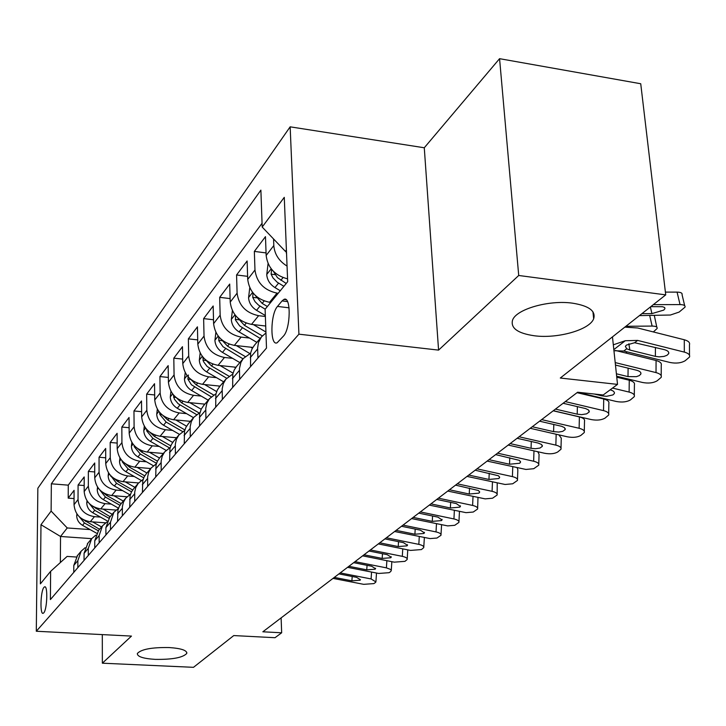 <?xml version="1.0" encoding="UTF-8"?>
<svg xmlns="http://www.w3.org/2000/svg" width="726" height="726" viewBox="0 0 726 726"><rect width="100%" height="100%" fill="white"/><g stroke="black" fill="none" stroke-linecap="round" stroke-linejoin="round"><path stroke-width="1.09" d="M169.113 647.547C181.155 648.372 187.045 650.333 186.782 653.418C182.934 657.629 172.416 659.616 155.246 659.38C143.176 658.6 137.214 656.649 137.341 653.509C141.107 649.289 151.698 647.293 169.113 647.547M572.496 303.169C588.94 305.8 595.992 311 593.659 318.778C589.666 329.885 557.468 338.906 534.318 335.766C517.756 333.343 510.496 328.161 512.538 320.211C515.968 309.285 548.838 299.747 572.496 303.169M43.742 612.88C47.226 609.531 47.98 584.857 44.549 586.862L43.987 587.307C40.529 590.819 39.785 615.158 43.206 613.288L43.742 612.88M290.155 126.832L37.852 488.235L36.3 631.248L298.921 334.178L290.155 126.832L424.274 147.768L438.577 350.113L518.718 275.481L499.57 58.679L424.274 147.768M499.57 58.679L640.731 83.744L665.724 294.874L560.3 378.028L617.527 384.39L612.472 336.882M102.302 634.597L102.357 663.192L193.497 667.321L233.763 635.568L275.009 637.709L281.661 632.791L281.116 617.89M518.718 275.481L665.724 294.874M287.569 278.838C274.918 275.553 267.776 267.767 266.152 255.479L265.471 236.649L254.345 251.405L266.061 252.92M270.707 302.424L269.555 302.288C256.686 299.511 249.408 291.879 247.711 279.401L247.121 260.979L236.567 274.972L247.611 276.343M265.707 326.019L251.505 324.386C238.927 321.727 231.83 314.294 230.215 302.089L229.706 284.057L219.679 297.342L230.124 298.595M252.839 347.418L234.353 345.376C222.056 342.826 215.141 335.584 213.607 323.642L213.172 305.982L203.634 318.614L213.508 319.749M235.941 367.238L218.054 365.341C206.021 362.9 199.269 355.831 197.808 344.133L197.436 326.836L188.361 338.86L197.717 339.895M220.023 386.123L202.527 384.344C190.747 382.003 184.159 375.106 182.761 363.644L182.453 346.692L173.804 358.154L182.68 359.107M204.868 404.137L187.725 402.458C176.191 400.207 169.757 393.474 168.423 382.248L168.169 365.623L159.911 376.567L168.35 377.429M190.403 421.334L173.596 419.746C162.306 417.586 156.017 411.007 154.738 399.999L154.538 383.7L146.652 394.154L154.674 394.944M176.572 437.76L160.101 436.272C149.039 434.184 142.886 427.75 141.67 416.96L141.506 400.961L133.965 410.961L141.615 411.687M163.359 453.478L147.196 452.062C136.343 450.056 130.335 443.767 129.164 433.177L129.046 417.477L121.832 427.051L129.119 427.723M150.699 468.524L134.845 467.19C124.2 465.257 118.32 459.095 117.195 448.704L117.122 433.295L110.198 442.461L117.167 443.078M138.557 482.935L123.012 481.674C112.566 479.813 106.804 473.779 105.724 463.587L105.687 448.45L99.054 457.244L105.715 457.807M127.014 496.775L111.659 495.568C101.413 493.771 95.768 487.863 94.725 477.853L94.725 462.979L88.354 471.419L94.725 471.945M116.042 510.06L100.76 508.908C90.705 507.165 85.169 501.376 84.171 491.547L84.198 476.937L78.081 485.041L84.18 485.531M617.527 384.39L603.188 394.989L577.633 392.221L262.848 631.792L281.661 632.791M282.051 300.927L277.486 306.426C270.299 314.167 269.954 346.601 277.15 342.754L283.43 336.129C290.827 328.597 291.171 295.273 283.857 299.457L282.051 300.927L287.505 301.589M76.33 557.023L67.11 556.425L50.629 571.344L50.393 599.576L266.496 348.072L265.117 309.258L287.687 281.679L284.274 197.345L262.195 227.056L260.879 190.13L51.346 483.806L51.119 511.086L67.246 527.965L60.53 536.478L60.367 562.523M50.629 571.344L40.384 583.858L40.983 524.716L51.119 511.086M100.497 517.103L94.434 516.658C84.479 514.952 79.016 509.235 78.036 499.497L78.081 485.041M105.642 522.838L90.296 521.722L94.434 516.658M111.296 504.116L105.07 503.635C94.934 501.875 89.352 496.04 88.345 486.139L88.354 471.419M122.54 490.585L116.142 490.086C105.814 488.253 100.124 482.3 99.072 472.218L99.054 457.244M134.256 476.492L127.685 475.957C117.158 474.06 111.35 467.98 110.252 457.707L110.198 442.461M146.48 461.79L139.728 461.219C129.001 459.259 123.066 453.042 121.923 442.579L121.832 427.051M159.248 446.445L152.297 445.828C141.352 443.795 135.29 437.442 134.101 426.779L133.965 410.961M172.588 430.409L165.428 429.747C154.266 427.632 148.068 421.144 146.824 410.272L146.652 394.154M186.555 413.639L179.168 412.931C167.779 410.735 161.435 404.092 160.137 393.002L159.911 376.567M201.175 396.069L193.561 395.316C181.936 393.029 175.438 386.232 174.077 374.915L173.804 358.154M216.511 377.665L208.643 376.848C196.764 374.471 190.121 367.501 188.696 355.958L188.361 338.86M232.601 358.345L224.479 357.473C212.337 354.987 205.522 347.854 204.033 336.056L203.634 318.614M249.526 338.053L241.114 337.109C228.699 334.523 221.711 327.199 220.15 315.148L219.679 297.342M265.371 316.482L258.61 315.692C245.914 312.979 238.745 305.464 237.103 293.159L236.567 274.972M278.203 293.259L277.042 293.123C264.055 290.282 256.695 282.568 254.971 269.981L254.345 251.405M287.051 266.088C278.938 261.033 274.519 254.182 273.811 245.542L273.566 238.972M262.059 223.272L68.271 485.159L68.208 498.136L74.052 498.58M90.296 521.722C80.414 520.034 74.996 514.362 74.034 504.697L74.079 490.34L68.208 498.136M257.939 358.036L257.621 347.981L258.501 342.454L261.451 336.891L265.961 332.935M254.617 345.013L252.113 348.716L250.624 352.999L250.515 366.675M239.68 379.29L239.444 368.527L240.923 362.374L243.201 358.59L250.579 353.244M236.73 366.267L234.271 369.906L232.801 374.099L232.647 387.475M222.365 399.436L222.174 388.909L223.299 383.691L225.877 379.172L232.819 374.026M219.76 386.441L217.337 390.007L215.885 394.127L215.686 407.213M205.921 418.575L205.767 408.275L206.892 403.166L209.424 398.728L215.967 393.773M203.625 405.616L201.247 409.119L199.641 414.011L199.568 425.962M190.276 436.78L190.167 426.688L191.283 421.679L193.778 417.323L199.959 412.55M188.27 423.866L185.929 427.305L184.513 431.262L184.241 443.813M175.393 454.104L175.311 444.221L176.418 439.312L178.877 435.037L184.722 430.436M173.641 441.245L171.345 444.63L169.938 448.514L169.639 460.801M161.199 470.62L161.145 460.937L162.243 456.119L164.666 451.917L170.211 447.488M159.693 457.834L157.424 461.155L156.045 464.958L155.709 477.009M147.659 486.384L147.632 476.891L148.721 472.163L151.108 468.034L156.362 463.769M146.371 473.67L144.138 476.928L142.777 480.666L142.414 492.482M134.718 501.439L134.718 492.128L135.798 487.491L138.149 483.434L143.149 479.314M133.629 488.798L131.433 492.01L130.09 495.686L129.709 507.274M122.349 515.832L122.367 506.703L123.447 502.147L125.752 498.163L130.517 494.188M121.442 503.281L119.282 506.439L117.957 510.042L117.548 521.422M110.506 529.617L110.479 522.212L113.891 512.266L118.429 508.427M109.771 517.157L105.896 527.62L105.914 534.962M99.163 542.821L99.153 535.552L102.52 525.778L106.849 522.067M98.591 530.452L94.752 540.734L94.761 547.948M88.282 555.481L88.291 548.348L91.612 538.737L95.759 535.153M87.855 543.211L84.071 553.321L84.053 560.399M77.845 567.632L77.864 560.626L81.149 551.179L85.105 547.713M77.546 555.463L73.807 565.4L73.78 572.36M286.407 250.034L285.372 251.341L262.195 227.056M286.461 251.486L285.372 251.341M438.577 350.113L298.921 334.178M102.357 663.192L131.47 636.085L36.3 631.248M91.685 538.647L60.53 536.478L40.983 524.716M90.124 529.59L67.246 527.965M68.271 485.159L51.346 483.806M613.316 344.814L625.267 340.73L637.628 340.412L684.319 352.101L684.291 339.759C688.42 340.939 690.145 342.599 689.464 344.75L689.5 355.241M624.841 327.127L637.746 327.998L684.291 339.759M613.942 350.722L623.779 351.03L669.989 362.474C676.069 363.653 681.142 363.073 685.19 360.722L689.509 357.047C690.19 354.914 688.457 353.263 684.319 352.101M628.87 343.77L629.841 350.032L626.738 348.77L625.358 346.375L626.438 345.086L634.615 342.726L664.426 349.669C667.784 350.613 669.19 351.956 668.646 353.68L666.994 355.304L663.963 356.421L659.135 356.865L655.369 356.366L655.415 347.418M629.841 350.032L655.369 356.366M286.008 251.432L286.561 253.9M639.434 315.61L670.407 315.02L679.146 312.071L685.026 307.143C685.435 305.51 683.774 304.657 680.035 304.584L677.077 292.115C680.807 292.197 682.476 293.068 682.068 294.729L684.672 305.664M653.327 304.657L680.035 304.584M665.397 292.106L677.077 292.115M664.662 307.506L664.934 308.695L664.68 307.525L662.539 306.717L650.795 306.653M664.934 308.695L663.745 310.102L651.921 313.614L641.911 313.659M615.203 362.592L656.023 372.592L656.077 360.504C660.152 361.648 661.876 363.245 661.241 365.314L661.205 375.705M615.503 350.476L656.077 360.504M616.655 376.213L642.401 382.457C648.354 383.591 653.264 383.038 657.13 380.814L661.205 377.348C661.84 375.306 660.106 373.727 656.023 372.592M615.466 365.069L636.611 370.242C639.924 371.158 641.33 372.447 640.822 374.099L639.27 375.614L636.357 376.676L627.999 376.613L628.099 368.164M616.401 373.79L627.999 376.613M612.526 388.083L629.124 392.076L629.251 380.233C633.281 381.332 634.996 382.874 634.406 384.862L634.306 395.153M616.764 377.202L629.251 380.233M577.551 392.276L616.165 401.46C621.991 402.549 626.756 402.032 630.449 399.908L634.288 396.65C634.887 394.69 633.163 393.165 629.124 392.076M610.203 389.808L612.944 390.86L614.368 392.285L614.368 393.51L612.916 394.926L606.519 396.323L601.981 395.851L601.999 394.862M594.313 394.027L601.981 395.851M565.291 401.605L603.524 410.617L603.714 399.01C607.698 400.08 609.413 401.56 608.851 403.465L608.697 413.657M577.043 392.666L603.714 399.01M553.321 410.716L591.182 419.555C596.89 420.608 601.509 420.118 605.048 418.103L608.678 415.027C609.232 413.148 607.517 411.669 603.524 410.617M563.113 403.266L585.628 408.575L588.487 409.945L589.194 411.987L586.617 413.847L581.635 414.637L577.206 414.174L577.379 406.614M555.454 409.092L577.206 414.174M541.632 419.61L579.13 428.276L579.384 416.905C583.314 417.94 585.029 419.374 584.503 421.198L584.294 431.271M553.221 410.798L579.384 416.905M530.225 428.295L567.36 436.807C572.95 437.823 577.442 437.361 580.827 435.437L584.267 432.533C584.793 430.727 583.078 429.311 579.13 428.276M539.563 421.189L561.643 426.298L564.483 427.632L565.2 429.592L562.75 431.344L558.811 432.061L553.593 431.643L553.793 424.474M532.258 426.752L553.593 431.643M268.066 263.565L266.741 274.746C267.25 280.118 269.99 284.401 274.963 287.587L280.263 290.745M625.903 326.292L652.12 326.074L649.688 315.556M271.66 269.4L271.107 274.165L272.985 277.876L277.141 282.178L283.893 286.307M652.12 326.074C655.832 326.119 657.493 326.927 657.112 328.497L653.346 331.945M654.326 315.529L656.794 327.136M286.207 283.485L277.468 277.659L273.393 271.324M249.753 287.75L248.564 297.796C249.045 303.051 251.713 307.225 256.559 310.32L265.335 315.529M253.029 292.977L252.721 297.361L255.026 301.653L258.583 305.174L265.181 309.176M627.228 351.883L625.658 352.981M267.377 306.499L262.159 303.404L255.098 295.237M232.374 310.664L231.322 319.676C231.766 324.821 234.362 328.896 239.09 331.909L256.841 342.373M253.383 324.604L265.925 332.018M235.396 315.393L235.542 320.102L239.707 325.965L260.171 338.416M262.304 335.902L244.417 325.33L237.756 317.906M215.867 332.39L214.923 340.476C215.35 345.512 217.873 349.487 222.492 352.419L239.834 362.583M236.304 345.594L249.835 353.544M250.833 347.2L252.421 348.135M218.68 336.71L218.953 341.002L223.009 346.719L243.001 358.825M245.161 356.511L227.547 346.166L221.294 339.423M519.081 436.78L555.862 445.129L556.161 434.239M508.182 445.065L544.627 453.269C550.108 454.249 554.473 453.823 557.722 451.98L560.98 449.24C561.47 447.497 559.764 446.127 555.862 445.129M558.875 434.856L561.271 438.123L561.007 448.078M517.103 438.286L538.157 443.06L541.578 444.493L542.313 446.381L539.981 448.042L535.289 448.741L531.06 448.305L531.287 441.499M510.124 443.595L531.06 448.305M200.158 353.027L199.323 360.268C199.723 365.196 202.182 369.089 206.692 371.939L223.644 381.831M220.06 365.55L233.037 373.146M234.28 367.057L235.533 367.792M202.808 357.001L203.471 361.575L207.128 366.476L226.666 378.246M228.962 376.186L211.511 365.986L205.639 359.878M497.546 453.169L533.646 461.228L533.973 450.873M487.137 461.092L525.933 469.45L533.746 468.706L538.737 465.185C539.191 463.515 537.494 462.19 533.646 461.228M537.775 451.726L539.073 454.276L538.765 464.123M495.649 454.612L519.362 460.357L520.542 461.899L519.734 463.242L509.534 464.232L509.779 457.752M488.988 459.676L509.534 464.232M185.203 372.647L184.458 379.126C184.831 383.954 187.226 387.766 191.646 390.534L208.217 400.162M204.587 384.553L216.647 391.577M218.508 385.969L219.615 386.613M188.397 374.997L187.88 379.144L191.437 384.771L211.212 396.813M213.635 394.989L196.229 384.862L190.738 379.344M476.964 468.833L512.402 476.61L512.765 466.764M467.009 476.41L505.096 484.478L512.701 483.779L517.466 480.44C517.892 478.824 516.204 477.554 512.402 476.61M517.157 467.735L517.847 469.731L517.502 479.459M475.158 470.212L498.453 475.766L499.633 477.245L498.88 478.525L488.952 479.45L489.215 473.288M468.787 475.058L488.952 479.45M170.937 391.341L170.274 397.113C170.628 401.85 172.96 405.571 177.28 408.275L193.497 417.65M189.822 402.667L201.184 409.246M203.461 404.001L204.487 404.591M173.323 394.79L174.394 399.2L178.124 403.71L196.564 414.582M199.106 412.967L181.663 402.866L176.536 397.884M457.271 483.815L492.074 491.33L492.464 481.946M447.742 491.066L485.149 498.871L492.555 498.217L497.11 495.032C497.519 493.48 495.84 492.246 492.074 491.33M497.219 482.981L497.147 494.125M455.547 485.131L478.443 490.504L479.632 491.938L478.924 493.145L469.25 494.025L469.522 488.144M449.448 489.778L469.25 494.025M157.315 409.155L156.725 414.292C157.061 418.938 159.348 422.577 163.568 425.218L179.44 434.357M175.737 419.955L186.555 426.189M189.105 421.207L190.049 421.752M159.62 412.404L159.865 414.482L166.127 422.06L182.662 431.589M184.876 429.919L167.751 420.045L162.996 415.571M438.422 498.163L472.608 505.432L473.016 496.484M429.293 505.115L466.028 512.665L473.252 512.039L477.617 509.008C477.989 507.51 476.32 506.321 472.608 505.432M477.98 497.546L477.654 508.173M436.762 499.424L456.327 503.581L460.393 506.476L459.803 507.156L450.374 507.982L450.665 502.374M430.917 503.871L450.374 507.982M144.302 426.162L143.784 430.718C144.102 435.273 146.325 438.84 150.464 441.408L166.082 450.365M162.27 436.462L172.679 442.443M175.374 437.651L176.246 438.15M146.534 429.248L146.788 430.981L152.914 438.386L169.448 447.878M170.782 445.837L154.466 436.471L150.055 432.451M420.354 511.921L453.941 518.945L454.367 510.405M411.597 518.582L447.697 525.896L454.739 525.306L458.923 522.411C459.277 520.969 457.616 519.816 453.941 518.945M459.449 511.476L458.959 521.64M418.766 513.128L437.987 517.148L442.025 519.952L441.472 520.587L432.279 521.368L432.569 516.014M413.158 517.393L432.279 521.368M131.851 442.415L131.397 446.436C131.696 450.91 133.865 454.394 137.922 456.908L153.368 465.729M149.393 452.253L159.511 458.042M162.243 453.378L163.051 453.841M134.029 445.365L134.283 446.762L140.263 454.013L156.517 463.306M157.433 461.137L141.751 452.171L137.686 448.586M403.021 525.107L436.027 531.922L436.471 523.745M394.617 531.505L430.091 538.592L436.97 538.039L440.981 535.28C441.308 533.882 439.666 532.766 436.027 531.922M441.58 524.816L441.018 534.563M401.496 526.268L420.39 530.162L424.401 532.875L423.884 533.483L414.909 534.218L415.199 529.1M396.115 530.361L414.909 534.218M119.926 457.952L119.527 461.482C119.808 465.874 121.941 469.295 125.916 471.746L141.261 480.485M137.06 467.372L146.924 472.998M149.665 468.433L150.409 468.86M122.077 460.801L122.295 461.872L128.157 468.978L143.712 477.835M144.746 475.857L129.582 467.217L125.843 464.023M386.377 537.775L418.829 544.373L419.283 536.559M378.3 543.919L410.489 550.417L421.434 549.564L423.748 547.631C424.057 546.279 422.423 545.199 418.829 544.373M424.365 537.603L423.784 546.959M384.907 538.892L403.484 542.667L407.467 545.29L406.987 545.861L398.22 546.56L398.52 541.66M379.743 542.821L398.22 546.56M108.501 472.835L108.156 475.911C108.419 480.222 110.506 483.58 114.399 485.975L129.709 494.66M125.235 481.855L134.873 487.327M137.613 482.863L138.294 483.253M110.633 475.603L116.55 483.316L131.533 491.82M132.667 490.005L117.911 481.628L114.499 478.806M370.387 549.945L402.304 556.343L402.758 548.856M362.619 555.853L394.272 562.16L404.972 561.343L407.186 559.501C407.477 558.203 405.852 557.151 402.304 556.343M407.758 549.872L407.222 558.884M368.98 551.016L387.239 554.673L391.196 557.223L390.742 557.759L382.175 558.421L382.484 553.72M364.007 554.8L382.175 558.421M97.538 487.092L97.239 489.76C97.493 493.998 99.526 497.283 103.346 499.624L118.51 508.191M113.9 495.749L123.302 501.076M126.052 496.702L126.714 497.074M99.68 489.805L105.415 497.074L119.944 505.287M121.16 503.617L106.722 495.45L103.618 492.963M355.005 561.652L386.404 567.859L386.867 560.681M347.536 567.333L378.682 573.458L389.136 572.687L390.688 571.571L391.305 570.436L390.597 569.447L386.404 567.859M353.653 562.677L371.621 566.235L375.551 568.703L375.115 569.211L366.748 569.837L367.057 565.327M348.87 566.316L366.748 569.837M87.011 500.777L86.757 503.054C86.993 507.22 88.989 510.442 92.737 512.737L107.312 520.941M103.01 509.08L112.203 514.262M114.944 509.979L115.67 510.387M89.334 503.608L94.725 510.287L108.882 518.264M110.143 516.712L93.182 506.548M340.213 572.914L371.095 578.949L371.567 572.061M333.016 578.386L363.662 584.33L373.881 583.604L375.378 582.533L375.914 581.916L371.095 578.949M338.906 573.903L356.584 577.351L360.486 579.756L360.078 580.228L351.892 580.827L352.201 576.498M334.305 577.406L351.892 580.827M76.892 513.908L76.684 515.832C76.911 519.925 78.862 523.092 82.537 525.334L96.631 533.247M92.556 521.885L101.54 526.94M104.272 522.738L105.125 523.219M79.107 516.576L84.452 522.974L98.319 530.77M99.562 529.29L83.154 519.598M100.76 508.908L105.07 503.635M111.659 495.568L116.142 490.086M123.012 481.674L127.685 475.957M134.845 467.19L139.728 461.219M147.196 452.062L152.297 445.828M160.101 436.272L165.428 429.747M173.596 419.746L179.168 412.931M187.725 402.458L193.561 395.316M202.527 384.344L208.643 376.848M218.054 365.341L224.479 357.473M234.353 345.376L241.114 337.109M251.505 324.386L258.61 315.692M269.555 302.288L277.042 293.123M266.152 255.479L273.811 245.542M74.034 504.697L78.036 499.497M84.171 491.547L88.345 486.139M94.725 477.853L99.072 472.218M105.724 463.587L110.252 457.707M117.195 448.704L121.923 442.579M129.164 433.177L134.101 426.779M141.67 416.96L146.824 410.272M154.738 399.999L160.137 393.002M168.423 382.248L174.077 374.915M182.761 363.644L188.696 355.958M197.808 344.133L204.033 336.056M213.607 323.642L220.15 315.148M230.215 302.089L237.103 293.159M247.711 279.401L254.971 269.981M250.225 357.655L257.63 348.934M232.393 378.654L239.417 370.387M215.468 398.583L222.129 390.733M199.387 417.523L205.721 410.063M184.086 435.536L190.112 428.44M169.512 452.706L175.256 445.936M155.609 469.078L161.09 462.616M142.332 484.705L147.569 478.534M129.655 499.642L134.655 493.744M117.512 513.935L122.304 508.291M105.896 527.62L110.479 522.212M94.752 540.734L99.153 535.552M84.071 553.321L88.291 548.348M73.807 565.4L77.864 560.626M289.084 307.815L277.486 306.426M634.615 342.726L637.628 340.412M623.779 351.03L626.738 348.77M613.824 349.605L625.267 340.73M651.921 313.614L650.378 306.98M271.197 268.82L266.778 274.428M278.566 283.131L274.963 287.587M283.04 277.604L280.871 280.29M275.027 274.655L271.107 274.165M252.594 292.424L248.601 297.488M259.981 306.1L256.559 310.32M264.137 300.963L262.159 303.404M256.396 297.805L252.721 297.361M234.943 314.821L231.349 319.376M242.348 327.889L239.09 331.909M246.205 323.124L244.417 325.33M238.727 319.767L235.269 319.367M218.19 336.084L214.96 340.176M225.586 348.598L222.492 352.419M229.171 344.16L227.547 346.166M221.947 340.648L218.689 340.285M202.255 356.303L199.351 359.978M209.632 368.3L206.692 371.939M212.981 364.171L211.511 365.986M205.993 360.513L202.908 360.187M187.081 375.551L184.486 378.845M194.45 387.067L191.646 390.534M197.563 383.219L196.229 384.862M190.793 379.444L187.88 379.144M172.616 393.9L170.301 396.841M179.957 404.972L177.28 408.275M182.87 401.378L181.663 402.866M176.028 397.467L173.55 397.222M158.812 411.415L156.762 414.029M166.127 422.06L163.568 425.218M168.84 418.702L167.751 420.045M161.889 414.673L159.865 414.482M145.636 428.14L143.812 430.454M152.914 438.386L150.464 441.408M155.446 435.255L154.466 436.471M148.403 431.126L146.788 430.981M133.021 444.14L131.424 446.181M140.263 454.013L137.922 456.908M142.632 451.091L141.751 452.171M135.526 446.871L134.283 446.762M120.961 459.458L119.554 461.237M128.157 468.978L125.916 471.746M130.362 466.246L129.582 467.217M123.211 461.954L122.295 461.872M109.399 474.123L108.174 475.675M116.55 483.316L114.399 485.975M118.61 480.766L117.911 481.628M111.432 476.41L110.815 476.365M98.309 488.199L97.266 489.524M105.415 497.074L103.346 499.624M107.339 494.687L106.722 495.45M87.664 501.702L86.784 502.828M94.725 510.287L92.737 512.737M96.531 508.055L95.986 508.726M77.446 514.67L76.702 515.605M84.452 522.974L82.537 525.334M86.131 520.896L85.659 521.477M186.782 653.418L186.763 652.32M593.659 318.778L592.942 311.799M45.076 586.889L44.549 586.862M254.036 345.703L261.451 336.891M236.159 366.948L243.201 358.59M219.198 387.112L225.877 379.172M203.071 406.279L209.424 398.728M187.725 424.51L193.778 417.323M173.106 441.88L178.877 435.037M159.166 458.451L164.666 451.917M145.853 474.278L151.108 468.034M133.121 489.406L138.149 483.434M120.943 503.88L125.752 498.163M109.281 517.738L113.891 512.266M98.101 531.024L102.52 525.778M87.374 543.774L91.612 538.737M77.074 556.016L81.149 551.179M286.089 299.729L283.857 299.457M668.655 352.246L668.646 353.68M640.831 372.801L640.822 374.099M614.387 392.321L614.368 393.51M589.213 410.898L589.194 411.987M565.227 428.594L565.2 429.592M542.34 445.465L542.313 446.381M520.478 461.582L520.451 462.417M499.579 476.973L499.552 477.753M479.577 491.711L479.55 492.428M460.42 505.813L460.393 506.476M442.052 519.335L442.025 519.952M424.429 532.312L424.401 532.875M407.504 544.763L407.467 545.29M391.232 556.742L391.196 557.223M375.578 568.249L375.551 568.703M391.84 561.67L391.287 570.346M376.504 573.032L375.95 581.381"/></g></svg>
